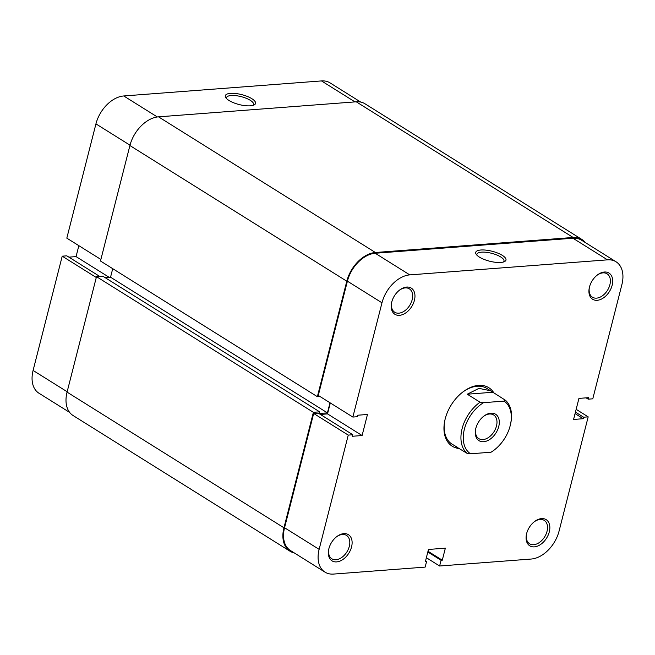 <?xml version="1.0" encoding="UTF-8"?>
<svg xmlns="http://www.w3.org/2000/svg" width="655" height="655" viewBox="0 0 655 655"><rect width="100%" height="100%" fill="white"/><g stroke="black" fill="none" stroke-linecap="round" stroke-linejoin="round"><path stroke-width="0.98" d="M585.341 242.579A29.565 19.478 122 0 0 581.91 239.468A29.565 19.478 122 0 0 573.133 237.47L375.397 252.502A29.565 19.478 122 0 0 346.798 281.216L317.372 396.684L319.959 396.488M330.005 402.768L327.426 412.871L319.231 413.493L319.656 411.839L313.385 412.322L283.951 527.783A29.565 19.478 122 0 0 289.977 551.199A29.565 19.478 122 0 0 294.275 552.926M581.91 239.468L365.023 103.801A29.565 19.478 122 0 0 356.246 101.803L158.518 116.844A29.565 19.478 122 0 0 129.911 145.549L100.485 261.017L317.372 396.684M319.656 411.839L102.769 276.173L96.498 276.656L67.064 392.116A29.565 19.478 122 0 0 73.09 415.532L289.977 551.199M112.717 268.673L110.548 277.204L105.078 277.622M327.426 412.871L110.548 277.204M313.385 412.322L96.498 276.656M251.88 98.717A15.605 5.125 -165.7 0 1 254.165 104.931A15.605 5.125 -165.7 0 1 228.972 100.461A15.605 5.125 -165.7 0 1 225.803 97.701A15.605 5.125 -165.7 0 1 233.237 93.321A15.605 5.125 -165.7 0 1 251.88 98.717M253.076 105.357A13.96 4.585 14.3 0 0 253.567 104.538A13.96 4.585 14.3 0 0 250.292 100.313A13.96 4.585 14.3 0 0 235.825 95.655A13.96 4.585 14.3 0 0 226.507 97.644A13.96 4.585 14.3 0 0 226.556 98.594M130.009 145.189L95.941 123.877L66.818 238.142L100.878 259.445M69.659 412.421L38.948 393.213A28.746 18.938 -58 0 1 33.094 370.443L67.162 391.755M99.691 276.41L66.802 255.835L62.217 256.179L33.094 370.443M78.846 245.666L76.062 256.604L68.898 257.145M95.941 123.877A28.746 18.938 -58 0 1 123.746 95.966L157.331 116.967M355.002 101.902L321.474 80.925L123.746 95.966M321.474 80.925A28.746 18.938 -58 0 1 330.014 82.866L360.725 102.074M96.285 277.491L62.217 256.179M109.164 277.311L76.062 256.604M414.41 300.334A15.442 10.169 -58 0 1 399.771 315.301A15.442 10.169 -58 0 1 391.575 302.798A15.442 10.169 -58 0 1 391.747 302.061A15.442 10.169 -58 0 1 399.485 290.149A15.442 10.169 -58 0 1 411.487 288.249A15.442 10.169 -58 0 1 414.41 300.334M391.665 302.373A13.796 9.088 122 0 0 394.711 312.238A13.796 9.088 122 0 0 412.159 299.769A13.796 9.088 122 0 0 409.35 288.839A13.796 9.088 122 0 0 399.141 290.419M612.138 285.302A15.442 10.169 -58 0 1 597.507 300.268A15.442 10.169 -58 0 1 589.303 287.758A15.442 10.169 -58 0 1 589.475 287.021A15.442 10.169 -58 0 1 597.213 275.116A15.442 10.169 -58 0 1 609.224 273.217A15.442 10.169 -58 0 1 612.138 285.302M589.402 287.332A13.796 9.088 122 0 0 592.439 297.206A13.796 9.088 122 0 0 609.887 284.737A13.796 9.088 122 0 0 607.079 273.806A13.796 9.088 122 0 0 596.869 275.387M351.563 546.9A15.442 10.169 -58 0 1 336.924 561.867A15.442 10.169 -58 0 1 328.72 549.365A15.442 10.169 -58 0 1 328.9 548.62A15.442 10.169 -58 0 1 336.637 536.715A15.442 10.169 -58 0 1 348.64 534.816A15.442 10.169 -58 0 1 351.563 546.9M328.818 548.939A13.796 9.088 122 0 0 331.864 558.805A13.796 9.088 122 0 0 349.311 546.335A13.796 9.088 122 0 0 346.503 535.405A13.796 9.088 122 0 0 336.293 536.985M549.291 531.868A15.442 10.169 -58 0 1 534.652 546.835A15.442 10.169 -58 0 1 526.456 534.324A15.442 10.169 -58 0 1 526.628 533.588A15.442 10.169 -58 0 1 534.365 521.683A15.442 10.169 -58 0 1 546.368 519.783A15.442 10.169 -58 0 1 549.291 531.868M526.546 533.899A13.796 9.088 122 0 0 529.592 543.773A13.796 9.088 122 0 0 547.04 531.303A13.796 9.088 122 0 0 544.231 520.373A13.796 9.088 122 0 0 534.021 521.953M479.386 257.096A15.605 5.125 -165.7 0 1 476.218 254.336A15.605 5.125 -165.7 0 1 483.652 249.964A15.605 5.125 -165.7 0 1 502.295 255.352A15.605 5.125 -165.7 0 1 504.579 261.566A15.605 5.125 -165.7 0 1 479.386 257.096M503.49 261.992A13.96 4.585 14.3 0 0 503.982 261.181A13.96 4.585 14.3 0 0 500.707 256.948A13.96 4.585 14.3 0 0 486.239 252.298A13.96 4.585 14.3 0 0 476.922 254.279A13.96 4.585 14.3 0 0 476.971 255.237M459.36 448.528A34.494 22.72 -58 0 1 444.81 420.535A34.494 22.72 -58 0 1 445.203 418.889A34.494 22.72 -58 0 1 462.487 392.279A34.494 22.72 -58 0 1 494.017 393.115M444.909 420.117A32.856 21.64 122 0 0 452.048 444.156L457.509 447.365M324.986 572.134L290.411 550.503A28.746 18.938 -58 0 1 284.557 527.742L313.68 413.477L348.255 435.1L319.132 549.365A28.746 18.938 122 0 0 324.986 572.134A28.746 18.938 122 0 0 333.526 574.075L425.152 567.107L426.61 561.392L425.406 561.482L428.468 549.455L445.351 548.169L442.281 560.197L441.077 560.287L439.62 566.002L531.254 559.034A28.746 18.938 122 0 0 559.059 531.123L588.182 416.858L583.605 417.21L583.22 418.709L573.575 419.446L578.938 398.396L588.583 397.667L588.198 399.165L592.783 398.821L621.906 284.557A28.746 18.938 122 0 0 616.052 261.787A28.746 18.938 122 0 0 607.512 259.847L572.937 238.223L375.209 253.256L409.784 274.887L607.512 259.847M426.364 557.708L439.62 566.002M313.68 413.477L318.264 413.125L352.84 434.756L352.456 436.263L362.1 435.526L367.463 414.476L357.818 415.213L357.433 416.711L352.857 417.063L318.281 395.432L347.404 281.175A28.746 18.938 -58 0 1 375.209 253.256M320.36 414.443L327.525 413.894L330.308 402.964M572.937 238.223A28.746 18.938 -58 0 1 581.476 240.164L616.052 261.787M348.255 435.1L352.84 434.756M409.784 274.887A28.746 18.938 122 0 0 381.98 302.798L352.857 417.063M480.05 402.203L483.57 402.669A31.211 20.559 122 0 0 464.379 429.189A31.211 20.559 122 0 0 470.536 453.784L467.015 453.317A32.856 21.64 -58 0 1 462.119 428.624A32.856 21.64 -58 0 1 480.05 402.203L467.269 394.204L478.952 388.358L490.595 390.773L486.894 388.456A32.856 21.64 122 0 0 462.152 392.55M576.154 409.334L588.182 416.858M425.594 560.754L426.61 561.392M428.01 551.273L442.281 560.197M427.821 552.001L441.077 560.287M586.102 397.855L588.198 399.165M575.065 413.608L583.22 418.709M575.442 412.101L583.605 417.21M327.525 413.894L362.1 435.526M498.733 426.577A15.605 10.284 -58 0 1 483.947 441.699A15.605 10.284 -58 0 1 475.653 429.066A15.605 10.284 -58 0 1 475.833 428.321A15.605 10.284 -58 0 1 483.652 416.285A15.605 10.284 -58 0 1 495.786 414.361A15.605 10.284 -58 0 1 498.733 426.577M475.751 428.64A13.96 9.195 122 0 0 478.83 438.629A13.96 9.195 122 0 0 496.482 426.012A13.96 9.195 122 0 0 493.641 414.951A13.96 9.195 122 0 0 483.308 416.555M490.595 390.773L505.455 400.27A32.856 21.64 -58 0 1 510.72 423.384L510.54 424.211A31.211 20.559 122 0 0 504.031 401.114L505.455 400.27M494.55 449.772L493.886 450.296A32.856 21.64 -58 0 1 492.421 451.385L490.996 452.228A31.211 20.559 122 0 0 494.55 449.772A31.211 20.559 122 0 0 510.54 424.211M467.015 453.317L455.749 446.473M490.996 452.228L470.536 453.784M483.57 402.669L504.031 401.114M467.269 394.204L492.666 392.271M573.133 237.47L356.246 101.803M375.397 252.502L158.518 116.844M346.798 281.216L129.911 145.549M283.951 527.783L67.064 392.116M284.557 527.742L319.132 549.365M381.98 302.798L347.404 281.175"/></g></svg>
